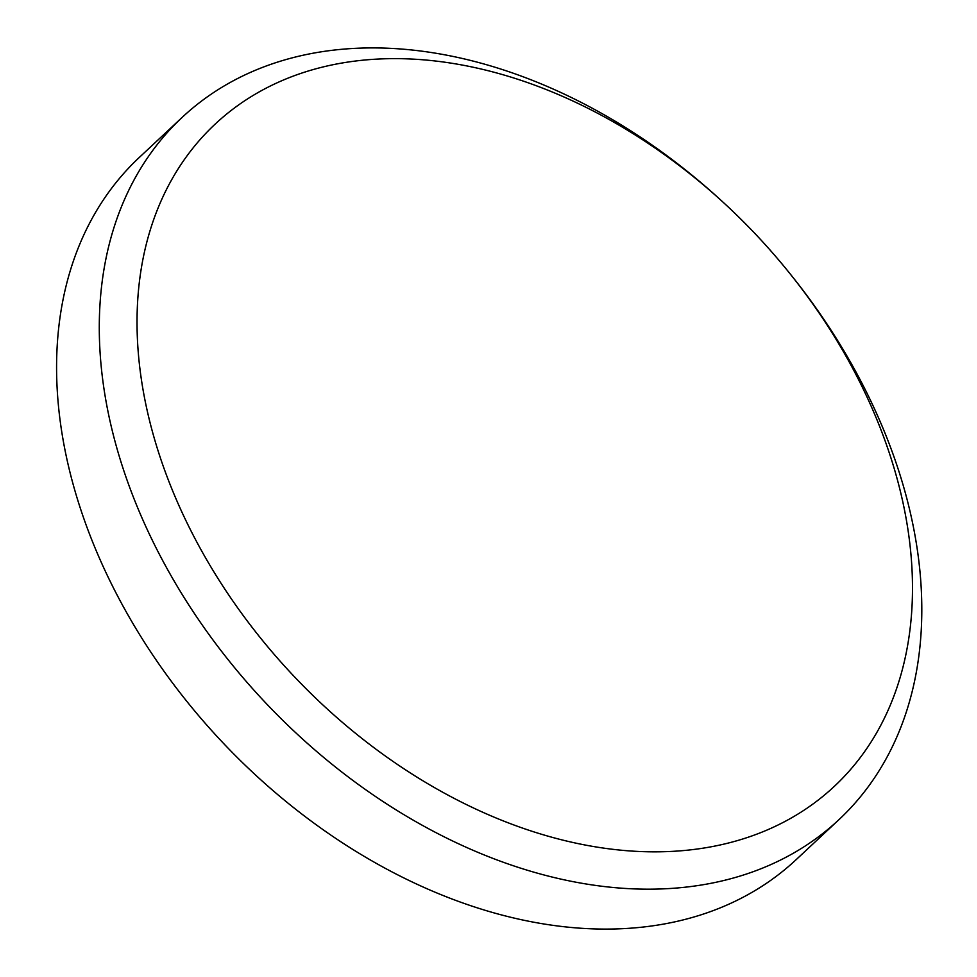 <?xml version="1.0" encoding="UTF-8"?>
<svg xmlns="http://www.w3.org/2000/svg" width="977" height="977" viewBox="0 0 977 977"><rect width="100%" height="100%" fill="white"/><g stroke="black" fill="none" stroke-linecap="round" stroke-linejoin="round"><path stroke-width="1.47" d="M630.055 850.955A453.304 319.564 46.9 0 0 901.331 673.3A453.304 319.564 46.9 0 0 790.588 274.427A453.304 319.564 46.9 0 0 723.102 202.227A453.304 319.564 46.9 0 0 419.475 59.524A453.304 319.564 46.9 0 0 151.63 428.72A453.304 319.564 46.9 0 0 630.055 850.955M790.588 274.427L792.469 276.784A480.769 338.934 -133.1 0 1 838.816 819.788A480.769 338.934 -133.1 0 1 622.202 888.24A480.769 338.934 -133.1 0 1 171.109 575.807A480.769 338.934 -133.1 0 1 182.247 117.301A480.769 338.934 -133.1 0 1 398.86 48.85A480.769 338.934 -133.1 0 1 720.892 200.2L723.102 202.227M182.247 117.301L139.552 157.212A480.769 338.934 46.9 0 0 128.402 615.718A480.769 338.934 46.9 0 0 579.495 928.15A480.769 338.934 46.9 0 0 796.108 859.699L838.816 819.788"/></g></svg>
